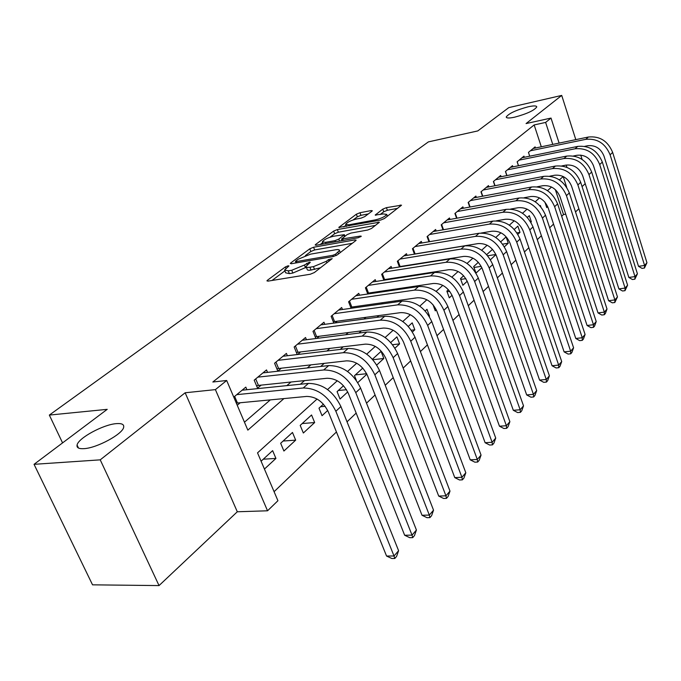 <?xml version="1.0" encoding="UTF-8"?>
<svg xmlns="http://www.w3.org/2000/svg" width="681" height="681" viewBox="0 0 681 681"><rect width="100%" height="100%" fill="white"/><g stroke="black" fill="none" stroke-linecap="round" stroke-linejoin="round"><path stroke-width="1.02" d="M288.123 265.803L285.382 266.935L267.497 280.214L266.926 280.861L268.067 281.117L310.264 274.239L314.341 272.553L332.192 258.644L328.514 259.623L326.284 261.334L313.447 266.637L309.906 267.224C307.259 267.633 305.965 267.361 306.024 266.424L310.298 262.347L309.455 262.176L304.433 265.028L291.723 270.263L288.267 270.842L284.556 270.059L288.931 265.973L288.123 265.803M514.683 117.166C526.907 113.855 534.27 110.45 536.764 106.943C536.585 105.64 533.708 105.589 528.15 106.798C516.062 110.092 508.758 113.48 506.247 116.97C506.366 118.273 509.184 118.332 514.683 117.166M83.933 448.66C96.966 448.089 123.031 433.882 123.687 427.149C124.138 424.399 121.729 423.224 116.46 423.625C103.486 424.416 78.145 438.104 77.072 445.051C76.544 447.757 78.834 448.958 83.933 448.66M371.911 211.229L372.32 210.752L371.102 210.591L359.977 212.736L356.359 214.209L338.772 227.454L380.688 220.057L384.45 218.507L401.552 205.16L386.416 207.654L382.756 209.152L375.197 215.068L383.326 213.936L386.723 214.404C385.242 216.524 381.547 218.329 375.631 219.818L348.851 224.815L345.659 224.347C347.174 222.253 350.843 220.457 356.648 218.976L361.041 218.15L364.71 216.643L371.911 211.229M541.31 146.79L534.159 124.938L545.626 122.427L551.014 118.068L559.101 143.095M34.05 464.323L100.226 459.845L159.039 585.583L92.539 584.834L34.05 464.323L107.223 409.341L49.338 415.078L428.383 141.895L477.781 130.922L508.801 107.615L561.714 95.417L526.064 123.576L551.014 118.068M159.039 585.583L237.303 511.772L185.155 392.775L100.226 459.845M185.155 392.775L215.4 389.617L226.679 380.5L247.841 430.128L283.943 398.581M534.159 124.938L212.847 382.007L226.679 380.5M313.583 247.246L309.778 248.812L290.847 262.875L290.319 263.47L291.477 263.7L333.222 256.575L337.197 254.932L355.703 240.674L356.154 240.121L354.886 239.908L313.583 247.246L314.639 249.944L310.834 251.51L305.36 255.605M315.644 244.453L333.639 231.089L337.35 229.565L379.428 222.202L371.571 228.441L367.749 230.008L350.885 233.081L347.089 234.639L341.539 239.04L360.394 236.077L361.288 236.23L358.266 237.72L316.325 245.211L315.158 245.015L315.644 244.453L315.958 245.262M582.119 159.448L580.731 155.089M575.803 139.631L561.714 95.417M544.928 202.138L546.732 207.586L547.728 206.666M530.882 222.27L531.359 221.819L530.686 221.938M517.875 234.315L519.986 232.366L516.981 232.859M504.408 246.786L508.256 243.228L502.663 244.13M495.896 254.473L487.707 255.767M490.465 259.708L495.955 254.617M481.212 266.365L474.002 267.471M476.002 273.098L481.85 267.684M465.855 278.657L460.765 279.406M463.642 275.762L460.492 278.64L462.859 285.271L467.226 281.227M449.749 291.349L447.077 291.732M448.396 289.714L446.855 291.127L449.29 297.844L452.065 295.273M433.005 304.679L435.261 310.834L436.325 309.855M412.465 331.945L414.814 329.783L411.35 330.208M394.989 348.144L399.585 343.879L392.622 344.705M376.789 364.999L383.812 358.487L372.873 359.713M366.667 373.716L355.354 374.89M357.823 382.569L366.889 374.167M346.501 389.719L338.295 390.511M343.505 385.744L337.078 391.626L340.04 399.032L347.71 391.933M325.186 406.31L320.589 406.719M323.398 404.148L318.997 408.183L322.045 415.699L327.706 410.464M314.656 422.543L311.566 414.984L300.202 425.387L303.351 433.014L314.656 422.543L302.211 423.548M295.673 440.139L292.481 432.461L280.666 443.271L283.917 451.026L295.673 440.139L283.117 441.033M246.905 389.711L245.815 387.123L233.762 397.125M267.539 372.379L266.518 369.928L254.192 380.16L257.554 388.161L261.155 385.131M287.365 355.729L286.412 353.405L274.571 363.237L277.822 371.111L281.287 368.2M306.433 339.725L305.539 337.521L294.158 346.978L297.231 354.554M324.777 324.326L323.952 322.232L312.988 331.332L315.865 338.525M342.458 309.506L341.675 307.514L331.119 316.273L333.809 323.117M359.491 295.231L358.759 293.324L348.587 301.777L351.107 308.289M375.921 281.466L375.231 279.644L365.416 287.791L367.791 294.005M391.771 268.186L391.124 266.45L381.649 274.307L383.888 280.24M407.085 255.366L406.463 253.707L397.321 261.3L399.432 266.961M421.871 242.981L421.292 241.389L412.456 248.727L414.448 254.149M436.172 231.012L435.627 229.488L427.081 236.579L428.97 241.781M450.005 219.444L449.486 217.98L441.22 224.841L443.008 229.82M463.395 208.241L462.901 206.837L454.908 213.476L456.593 218.26M476.359 197.405L475.891 196.051L468.145 202.478L469.754 207.075M488.915 186.9L488.473 185.598L480.973 191.829L482.497 196.247M501.088 176.728L500.671 175.477L493.393 181.512L494.849 185.76M512.895 166.862L512.495 165.653L505.438 171.51L506.826 175.596M524.353 157.285L523.97 156.128L517.126 161.806L518.445 165.747M244.462 422.203L270.314 399.883M286.837 385.625L291.017 382.015M307.301 367.961L310.876 364.871M326.94 351.004L329.962 348.391M345.795 334.729L348.314 332.558M363.926 319.074L365.969 317.32M381.369 304.024L382.969 302.645M398.155 289.527L399.347 288.506M414.329 275.567L415.138 274.877M429.924 262.108L430.375 261.725M237.226 405.255L240.206 402.752M297.563 354.512L300.636 351.932M316.699 338.423L319.244 336.278M335.095 322.947L337.172 321.202M352.809 308.05L354.435 306.68M369.877 293.698L371.077 292.685M386.323 279.865L387.14 279.176M402.182 266.526L402.641 266.143M529.716 156.196L528.456 152.391L529.733 156.187M535.47 147.998L535.104 146.875L528.456 152.391M274.085 491.691L336.448 431.967M347.029 421.828L356.163 413.095M366.523 403.169L375.069 394.989M385.216 385.267L393.218 377.606M403.161 368.08L410.652 360.913M420.407 351.575L427.421 344.858M436.981 335.699L443.552 329.408M452.933 320.419L459.079 314.537M468.29 305.718L474.053 300.202M483.093 291.545L488.481 286.378M497.36 277.874L502.408 273.047M511.133 264.688L515.849 260.168M524.43 251.961L528.839 247.731M537.266 239.661L541.395 235.711M549.686 227.777L553.542 224.083M561.689 216.277L563.502 214.541L555.338 189.616M264.441 469.064L275.924 458.424L272.63 450.635L261.087 461.199M356.325 380.304L354.503 375.682L362.786 368.089M383.812 358.487L381.071 351.353L372.456 359.245M399.585 343.879L396.921 336.848L390.749 342.492M414.814 329.783L412.218 322.837L408.319 326.403M429.524 316.154L426.996 309.31L425.216 310.936M475.976 273.055L473.687 266.56L478.334 262.304M492.508 249.331L486.719 254.634M508.256 243.228L506.085 236.903L500.739 241.798M519.986 232.366L517.866 226.118L514.274 229.403M531.359 221.819L529.29 215.656L527.341 217.435M540.825 206.845L540.382 205.5L539.973 205.875M49.338 415.078L62.567 442.897M582.068 186.62L585.217 183.657M578.867 208.726L575.522 211.97M563.502 214.541L565.724 214.157M317.065 399.032L257.529 452.865L277.933 500.714L267.539 510.793L215.4 389.617M237.303 511.772L267.539 510.793M566.192 165.066L566.941 167.364M552.768 144.415L545.626 122.427M300.364 384.237L304.518 380.611M320.7 366.472L324.258 363.365M340.211 349.421L343.215 346.799M358.938 333.06L361.441 330.881M376.942 317.329L378.968 315.567M394.248 302.211L395.84 300.823M410.915 287.646L412.09 286.624M426.961 273.626L427.753 272.936M442.429 260.116L442.871 259.725M566.711 187.369L563.178 176.498L559.407 179.912M551.542 187.028L547.515 190.663M539.514 197.899L535.232 201.772M527.085 209.135L522.523 213.264M514.232 220.763L509.371 225.156M500.935 232.783L495.759 237.465M487.17 245.228L481.654 250.216M472.912 258.125L467.038 263.436M458.126 271.489L451.878 277.141M442.795 285.356L436.138 291.374M426.876 299.742L419.794 306.152M410.345 314.69L402.803 321.517M393.167 330.234L385.131 337.495M375.291 346.391L366.727 354.137M356.682 363.22L347.557 371.468M337.291 380.756L327.561 389.549M275.924 458.424L263.258 459.207M284.811 270.697L285.671 272.834L289.382 273.626L288.267 270.842M306.339 267.216L292.839 273.055L289.382 273.626M306.28 267.063L307.14 269.233C307.071 270.178 308.374 270.451 311.021 270.051L309.906 267.224M320.572 267.744L311.021 270.051M284.888 270.885L272.034 280.47M352.264 243.321L314.639 249.944M295.929 262.636L295.401 263.036M295.809 260.993L295.443 261.41L296.252 261.572L332.856 255.298L335.631 254.149L339.478 250.54C339.513 249.612 338.185 249.365 335.486 249.799L310.57 254.141L298.159 259.24L295.809 260.993M320.206 244.522L322.692 242.657M329.987 237.218L334.66 233.728L333.639 231.089M375.529 225.385L338.363 232.212L334.66 233.728M333.716 236.205C327.748 237.703 323.969 239.567 322.36 241.798L325.518 242.334L334.984 240.64L338.797 239.074L344.356 234.681L333.716 236.205M341.973 240.172L341.172 240.776M397.653 208.326L387.387 210.284L383.735 211.782L380.117 214.541M368.344 213.919L360.947 215.324L357.338 216.805L353.141 219.937M346.008 225.258L343.786 226.918M234.639 396.402L237.465 403.016L306.68 396.419C316.061 396.589 323.288 401.756 328.344 411.911L386.561 556.045L394.027 555.994L335.861 411.264C328.233 395.95 317.363 388.196 303.241 387.983L236.758 394.648M398.598 550.699L396.614 556.36L394.793 558.48L394.027 555.994L398.598 550.699L340.917 406.54C333.341 391.294 322.522 383.582 308.442 383.412L242.104 390.204M237.465 403.016L236.401 403.305M394.793 558.48L391.813 558.497L386.561 556.045M255.707 378.9L258.44 385.412L327.033 378.261C336.32 378.347 343.42 383.377 348.331 393.354L404.65 535.249L412.031 535.121L355.763 392.656C348.357 377.606 337.674 370.047 323.713 369.97L257.818 377.146M416.423 530.031L414.465 535.589L412.712 537.632L412.031 535.121L416.423 530.031L360.607 388.119C353.26 373.137 342.62 365.629 328.693 365.578L262.951 372.882M258.44 385.412L256.609 385.914M412.712 537.632L409.766 537.675L404.65 535.249M275.95 362.096L278.589 368.506L346.561 360.853C355.737 360.853 362.718 365.765 367.493 375.571L422.016 515.27L429.319 515.074L374.848 374.805C367.655 360.019 357.15 352.647 343.343 352.69L278.052 360.343M433.533 510.188L431.609 515.653L429.924 517.611L429.319 515.074L433.533 510.188L379.496 370.464C372.354 355.737 361.9 348.408 348.127 348.485L282.99 356.248M278.589 368.506L276.937 368.966M429.924 517.611L427.004 517.679L422.016 515.27M295.401 345.939L297.963 352.247L365.297 344.135C374.38 344.067 381.241 348.851 385.88 358.495L438.709 496.074L445.936 495.811L393.158 357.687C386.17 343.147 375.844 335.954 362.181 336.108L297.503 344.194M449.988 491.112L448.089 496.483L446.472 498.364L445.936 495.811L449.988 491.112L397.619 353.516C390.681 339.036 380.398 331.885 366.778 332.064L302.245 340.253M297.963 352.247L296.465 352.673M446.472 498.364L443.586 498.466L438.709 496.074M314.12 330.396L316.597 336.61L383.301 328.08C392.282 327.944 399.032 332.617 403.544 342.1L454.772 477.611L461.914 477.279L410.745 341.241C403.944 326.94 393.788 319.917 380.287 320.172L316.214 328.659M465.813 472.759L463.94 478.036L462.382 479.85L461.914 477.279L465.813 472.759L415.035 337.231C408.277 322.99 398.172 316.01 384.697 316.29L320.777 324.863M316.597 336.61L315.252 336.993M462.382 479.85L459.53 479.977L454.772 477.611M332.132 315.431L334.541 321.56L400.615 312.639C409.494 312.443 416.125 317.005 420.526 326.335L470.222 459.837L477.296 459.454L427.651 325.433C421.028 311.37 411.043 304.509 397.687 304.858L334.226 313.703M481.05 455.095L479.203 460.288L477.696 462.033L477.296 459.454L481.05 455.095L431.771 321.577C425.199 307.565 415.248 300.747 401.935 301.121L338.619 310.051M334.541 321.56L333.332 321.9M477.696 462.033L474.878 462.186L470.222 459.837M349.489 301.019L351.83 307.054L417.266 297.784C426.051 297.529 432.58 301.989 436.862 311.166L485.119 442.718L492.108 442.275L443.91 310.23C437.466 296.388 427.634 289.689 414.431 290.123L351.575 299.291M495.725 438.079L493.895 443.186L492.457 444.872L492.108 442.275L495.725 438.079L447.877 306.518C441.475 292.736 431.686 286.071 418.517 286.531L355.814 295.767M351.83 307.054L350.749 307.361M492.457 444.872L489.656 445.042L485.119 442.718M366.225 287.118L368.498 293.068L433.303 283.483C441.986 283.168 448.413 287.527 452.584 296.567L499.471 426.212L506.383 425.719L459.556 295.597C453.282 281.977 443.612 275.422 430.545 275.941L368.302 285.399M509.873 421.675L508.069 426.706L506.673 428.323L506.383 425.719L509.873 421.675L463.378 292.021C457.138 278.452 447.511 271.94 434.487 272.477L372.388 282.002M368.498 293.068L367.536 293.341M506.673 428.323L503.914 428.519L499.471 426.212M382.373 273.711L384.578 279.576L448.753 269.702C457.343 269.335 463.667 273.6 467.736 282.496L513.312 410.294L520.148 409.758L474.64 281.491C468.511 268.084 458.994 261.674 446.081 262.27L384.433 272M523.519 405.85L521.74 410.796L520.395 412.363L520.148 409.758L523.519 405.85L478.317 278.052C472.231 264.696 462.757 258.32 449.877 258.933L388.383 268.723M384.578 279.576L383.735 279.823M520.395 412.363L517.662 412.575L513.312 410.294M397.959 260.772L400.105 266.543L463.659 256.414C472.146 256.005 478.377 260.176 482.344 268.935L526.677 394.929L533.436 394.35L489.171 267.905C483.195 254.703 473.823 248.429 461.054 249.093L400.011 259.069M536.688 390.579L534.934 395.448L533.632 396.963L533.436 394.35L536.688 390.579L492.721 264.577C486.787 251.434 477.449 245.194 464.714 245.867L403.816 255.903M400.105 266.543L399.355 266.765M533.632 396.963L530.933 397.185L526.677 394.929M413.009 248.267L415.104 253.962L478.028 243.594C486.43 243.143 492.567 247.229 496.44 255.852L539.582 380.083L546.273 379.47L503.191 254.796C497.36 241.789 488.132 235.652 475.5 236.375L415.052 246.573M549.405 375.827L547.677 380.628L546.426 382.084L546.273 379.47L549.405 375.827L506.621 251.587C500.824 238.639 491.631 232.527 479.032 233.268L418.738 243.517M415.104 253.962L414.491 254.141M546.426 382.084L543.753 382.33L539.582 380.083M481.246 233.03L491.912 231.217C500.212 230.723 506.255 234.724 510.043 243.219L552.053 365.748L558.667 365.093L516.726 242.138C511.031 229.335 501.94 223.317 489.443 224.1L429.592 234.502M561.706 361.568L559.995 366.293L558.778 367.706L558.667 365.093L561.706 361.568L520.029 239.048C514.376 226.288 505.311 220.303 492.857 221.104L433.15 231.54M558.778 367.706L556.139 367.97L552.053 365.748M427.557 236.188L429.549 241.678M496.355 220.823L505.319 219.256C513.534 218.729 519.484 222.653 523.178 231.021L564.115 351.881L570.652 351.192L529.792 229.914C524.234 217.299 515.27 211.408 502.918 212.242L443.654 222.823M573.589 347.787L571.904 352.443L570.729 353.805L570.652 351.192L573.589 347.787L532.993 226.926C527.46 214.353 518.539 208.497 506.213 209.348L447.094 219.963M570.729 353.805L568.116 354.077L564.115 351.881M441.628 224.5L443.501 229.735M510.58 209.084L518.275 207.705C526.404 207.135 532.27 210.982 535.879 219.231L575.777 338.466L582.255 337.742L542.425 218.107C536.986 205.671 528.158 199.899 515.943 200.784L457.249 211.527M585.09 334.448L583.43 339.036L582.289 340.355L582.255 337.742L585.09 334.448L545.515 215.213C540.11 202.827 531.316 197.081 519.126 197.984L460.586 208.761M582.289 340.355L579.701 340.645L575.777 338.466M455.24 213.196L457.011 218.184M524.149 197.745L530.814 196.52C538.85 195.924 544.63 199.695 548.162 207.833L587.073 325.475L593.474 324.726L554.632 206.684C549.32 194.434 540.62 188.773 528.533 189.701L470.418 200.597M596.224 321.543L594.581 326.063L593.483 327.34L593.474 324.726L596.224 321.543L557.628 203.891C552.342 191.676 543.668 186.049 531.614 186.986L473.644 197.916M593.483 327.34L590.921 327.638L587.073 325.475M468.426 202.248L470.086 207.015M537.173 186.79L542.936 185.709C550.886 185.079 556.59 188.782 560.046 196.8L598.012 312.902L604.345 312.128L566.447 195.634C561.246 183.555 552.674 178.005 540.714 178.975L483.169 189.999M607.009 309.038L605.383 313.49L604.319 314.733L604.345 312.128L607.009 309.038L569.342 192.936C564.174 180.891 555.628 175.366 543.702 176.353L486.302 187.403M604.319 314.733L601.783 315.039L598.012 312.902M481.186 191.65L482.761 196.196M549.703 176.192L554.683 175.23C562.549 174.583 568.167 178.209 571.555 186.117L608.61 300.713L614.875 299.912L577.888 184.943C572.798 173.034 564.336 167.577 552.512 168.599L495.53 179.741M617.463 296.925L614.824 302.517L614.875 299.912L617.463 296.925L580.689 182.321C575.624 170.454 567.196 165.023 555.407 166.053L498.56 177.222M614.824 302.517L612.313 302.832L608.61 300.713M493.555 181.376L495.044 185.726M561.782 165.926L566.056 165.091C573.836 164.41 579.386 167.969 582.698 175.775L618.884 288.897L625.09 288.08L588.963 174.583C583.983 162.836 575.641 157.49 563.945 158.537L507.515 169.79M627.593 285.177L625.005 290.676L625.09 288.08L627.593 285.177L591.678 172.046C586.724 160.341 578.407 155.013 566.745 156.077L510.452 167.347M625.005 290.676L622.519 291L618.884 288.897M505.549 171.416L506.953 175.57M573.436 155.983L577.079 155.259C584.775 154.553 590.248 158.052 593.491 165.747L628.844 277.439L634.99 276.597L599.697 164.547C594.819 152.961 586.588 147.709 575.019 148.79L519.135 160.137M637.416 273.779L634.871 279.184L634.99 276.597L637.416 273.779L602.327 162.087C597.475 150.535 589.278 145.308 577.735 146.406L521.986 157.771M634.871 279.184L632.419 279.516L628.844 277.439M517.185 161.755L518.513 165.73M584.707 146.347L587.771 145.725C595.39 145.002 600.787 148.432 603.962 156.026L638.514 266.322L644.592 265.462L610.108 154.817C605.324 143.385 597.203 138.226 585.754 139.341L530.405 150.773M646.95 262.73L644.456 268.042L644.592 265.462L646.95 262.73L612.653 152.433C607.895 141.035 599.808 135.902 588.384 137.026L533.18 148.475M644.456 268.042L642.03 268.382L638.514 266.322M285.943 268.348L285.382 266.935M329.119 261.163L328.514 259.623M307.276 264.807L306.688 263.317M292.839 273.055L291.723 270.263M305.539 267.82L304.433 265.028M314.562 269.463L313.447 266.637M326.889 262.883L326.284 261.334M267.871 281.142L267.497 280.214M355.295 240.98L354.886 239.908M291.196 263.743L290.847 262.875M310.834 251.51L309.778 248.812M296.746 262.806L296.252 261.572M333.341 256.55L332.856 255.298M336.176 255.554L335.631 254.149M338.534 253.902L337.938 252.379M338.363 232.212L337.35 229.565M378.534 223.07L378.142 222.015M343.207 240.41L342.764 239.244M360.675 236.809L360.394 236.077M325.961 243.492L325.518 242.334M335.427 241.798L334.984 240.64M339.564 241.065L338.797 239.074M344.441 236.639L343.896 235.217M349.259 225.896L348.851 224.815M376.048 220.916L375.631 219.818M375.878 215.315L375.606 214.583M383.735 211.782L382.756 209.152M387.387 210.284L386.416 207.654M400.641 206.028L400.266 204.998M339.513 227.692L339.223 226.943M357.338 216.805L356.359 214.209M360.947 215.324L359.977 212.736M371.468 211.561L371.102 210.591M303.241 387.983L308.442 383.412M335.861 411.264L340.917 406.54M323.713 369.97L328.693 365.578M355.763 392.656L360.607 388.119M343.343 352.69L348.127 348.485M374.848 374.805L379.496 370.464M362.181 336.108L366.778 332.064M393.158 357.687L397.619 353.516M380.287 320.172L384.697 316.29M410.745 341.241L415.035 337.231M397.687 304.858L401.935 301.121M427.651 325.433L431.771 321.577M414.431 290.123L418.517 286.531M443.91 310.23L447.877 306.518M430.545 275.941L434.487 272.477M459.556 295.597L463.378 292.021M446.081 262.27L449.877 258.933M474.64 281.491L478.317 278.052M461.054 249.093L464.714 245.867M489.171 267.905L492.721 264.577M475.5 236.375L479.032 233.268M503.191 254.796L506.621 251.587M489.443 224.1L492.857 221.104M516.726 242.138L520.029 239.048M502.918 212.242L506.213 209.348M529.792 229.914L532.993 226.926M515.943 200.784L519.126 197.984M542.425 218.107L545.515 215.213M528.533 189.701L531.614 186.986M554.632 206.684L557.628 203.891M540.714 178.975L543.702 176.353M566.447 195.634L569.342 192.936M552.512 168.599L555.407 166.053M577.888 184.943L580.689 182.321M563.945 158.537L566.745 156.077M588.963 174.583L591.678 172.046M575.019 148.79L577.735 146.406M599.697 164.547L602.327 162.087M585.754 139.341L588.384 137.026M610.108 154.817L612.653 152.433M78.485 448.047L77.072 445.051M506.409 117.464L506.247 116.97M296.048 262.926L295.494 261.547M340.262 252.574L339.478 250.54M342.134 240.597L341.598 239.21M323.211 243.985L322.539 242.249M344.952 236.256L344.356 234.681M346.45 226.424L345.82 224.756M387.395 216.235L386.723 214.404"/></g></svg>
